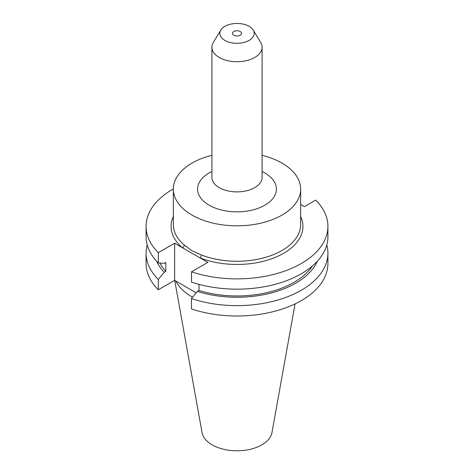 <?xml version="1.0" encoding="UTF-8"?>
<svg xmlns="http://www.w3.org/2000/svg" width="474" height="474" viewBox="0 0 474 474"><rect width="100%" height="100%" fill="white"/><g stroke="black" fill="none" stroke-linecap="round" stroke-linejoin="round"><path stroke-width="0.71" d="M173.354 188.901A90.919 52.495 0 0 0 146.081 226.388A90.919 52.495 0 0 0 158.298 252.672L174.639 243.239L200.081 257.927A2.293 1.049 111.3 0 0 201.361 254.959A63.646 36.747 0 0 0 266.856 256.967A63.646 36.747 0 0 0 300.646 224.516L300.646 189.096A63.646 36.747 0 0 0 282.006 163.109A63.646 36.747 0 0 0 262.092 155.324M240.217 31.515A4.544 2.625 0 0 0 235.258 30.946A4.544 2.625 0 0 0 232.456 33.37A4.544 2.625 0 0 0 233.783 35.224A4.544 2.625 0 0 0 238.742 35.793A4.544 2.625 0 0 0 241.544 33.37A4.544 2.625 0 0 0 240.217 31.515M211.908 155.324A63.646 36.747 0 0 0 173.354 189.096A63.646 36.747 0 0 0 191.994 215.078A63.646 36.747 0 0 0 261.358 223.041A63.646 36.747 0 0 0 300.646 189.096M173.354 189.096L173.354 224.516A63.646 36.747 0 0 0 184.268 245.094L191.994 250.776L201.361 254.959M220.777 30.099L213.312 42.447A25.092 14.487 0 0 0 211.908 47.222A25.092 14.487 0 0 0 219.255 57.473A25.092 14.487 0 0 0 246.604 60.613A25.092 14.487 0 0 0 262.092 47.222A25.092 14.487 0 0 0 260.688 42.447L253.223 30.099A17.183 9.918 0 0 0 249.152 26.354A17.183 9.918 0 0 0 220.777 30.099A17.183 9.918 0 0 0 224.848 40.385A17.183 9.918 0 0 0 246.136 41.771A17.183 9.918 0 0 0 253.223 30.099M174.716 280.401L202.043 432.602A35.141 20.287 0 0 0 212.151 444.855A35.141 20.287 0 0 0 248.755 449.63A35.141 20.287 0 0 0 271.958 432.602L295.065 303.899M175.807 281.035A63.646 36.747 0 0 0 191.994 296.914A63.646 36.747 0 0 0 192.568 297.239M147.207 244.904A90.919 52.495 0 0 0 146.081 253.14A90.919 52.495 0 0 0 158.298 279.423L158.298 289.792L174.639 280.359L196.2 292.808M146.081 253.14L146.081 263.508A90.919 52.495 0 0 0 158.298 289.792M158.298 279.423L164.164 272.277L165.811 271.324L165.811 262.383L164.164 263.337L158.298 262.957A90.919 52.495 0 0 1 146.081 236.674L146.081 226.388M156.645 261.233A82.938 47.88 0 0 0 164.164 272.277M159.857 263.058A80.704 46.594 0 0 0 165.811 271.324M158.298 252.672L158.298 262.957M198.985 284.359L198.985 290.479L197.338 291.427L191.472 298.579L191.472 308.947A90.919 52.495 0 0 0 282.427 308.977A90.919 52.495 0 0 0 327.919 263.508L327.919 253.14A90.919 52.495 0 0 0 326.793 244.904M191.472 298.579A90.919 52.495 0 0 0 282.427 298.614A90.919 52.495 0 0 0 327.919 253.14M197.338 291.427A82.938 47.88 0 0 0 317.355 261.233M198.985 290.479A80.704 46.594 0 0 0 312.372 266.033M300.646 216.44A65.933 38.068 180 0 1 275.335 257.358A65.933 38.068 180 0 1 200.081 257.927L207.813 262.395L191.472 271.827L191.472 282.107A90.919 52.495 0 0 0 282.427 282.143A90.919 52.495 0 0 0 327.919 236.674L327.919 226.388A90.919 52.495 0 0 0 315.702 200.105L304.397 206.628L300.646 204.466M191.472 271.827A90.919 52.495 0 0 0 282.427 271.857A90.919 52.495 0 0 0 327.919 226.388M174.639 243.239L174.639 280.359M184.268 245.094A2.293 1.552 -49.5 0 1 182.372 247.706A65.933 38.068 180 0 1 173.354 216.44M211.908 177.566L211.908 177.4A25.092 14.487 0 0 0 219.255 187.645A25.092 14.487 0 0 0 246.604 190.785A25.092 14.487 0 0 0 262.092 177.4L262.092 47.222M262.092 171.547A39.413 22.752 180 0 1 264.871 173.004A39.413 22.752 180 0 1 264.871 205.183A39.413 22.752 180 0 1 209.129 205.183A39.413 22.752 180 0 1 211.908 171.547M211.908 177.4L211.908 47.222"/></g></svg>
